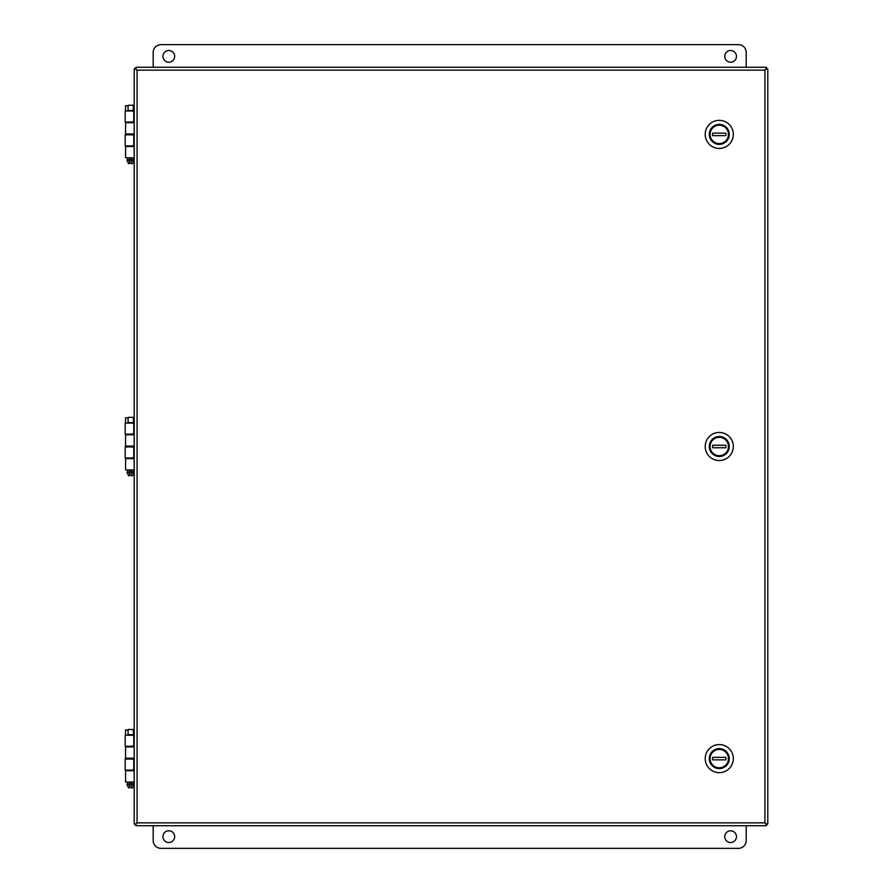 <?xml version="1.0" encoding="UTF-8"?>
<svg xmlns="http://www.w3.org/2000/svg" width="893" height="893" viewBox="0 0 893 893"><rect width="100%" height="100%" fill="white"/><g stroke="black" fill="none" stroke-linecap="round" stroke-linejoin="round"><path stroke-width="1.34" d="M746.213 67.276L746.213 52.453A7.803 7.803 0 0 0 738.411 44.65L160.997 44.65A7.803 7.803 0 0 0 153.194 52.453L153.194 67.276M168.799 62.209A5.849 5.849 0 0 0 173.867 53.424A5.849 5.849 0 0 0 163.732 53.424A5.849 5.849 0 0 0 168.799 62.209M730.608 62.209A5.849 5.849 0 0 0 735.676 53.424A5.849 5.849 0 0 0 725.54 53.424A5.849 5.849 0 0 0 730.608 62.209M746.213 825.724L746.213 840.547A7.803 7.803 0 0 1 738.411 848.35L160.997 848.35A7.803 7.803 0 0 1 153.194 840.547L153.194 825.724M168.799 830.791A5.849 5.849 0 0 1 173.867 839.576A5.849 5.849 0 0 1 163.732 839.576A5.849 5.849 0 0 1 168.799 830.791M730.608 830.791A5.849 5.849 0 0 1 735.676 839.576A5.849 5.849 0 0 1 725.54 839.576A5.849 5.849 0 0 1 730.608 830.791M133.213 770.134L134.117 770.134L134.207 782.022L125.567 782.022L125.567 770.726L134.173 770.726M134.184 758.213L125.567 758.213L125.567 746.916L134.173 746.916M133.213 458.02L134.117 458.02L134.207 469.908L125.567 469.908L125.567 458.611L134.173 458.611M134.184 446.098L125.567 446.098L125.567 434.791L134.173 434.791M133.213 145.905L134.117 145.905L134.207 157.793L125.567 157.793L125.567 146.497L134.173 146.497M134.184 133.972L125.567 133.972L125.567 122.676L134.173 122.676M136.015 823.848L136.015 825.724L134.207 823.848L136.082 823.848L137.076 822.855L136.082 823.848L136.082 825.724L765.926 825.724L765.926 823.848L764.933 822.855L764.933 70.145L137.076 70.145L136.082 69.152L137.076 70.145L137.076 822.855L764.933 822.855L765.926 823.848L767.801 823.848L765.993 825.724L765.993 823.848M765.993 69.152L765.993 67.276L767.801 69.152L767.801 823.848M767.801 69.152L765.926 69.152L764.933 70.145L765.926 69.152L765.926 67.276L136.082 67.276L136.082 69.152L134.207 69.152L136.015 67.276L136.015 69.152M126.058 735.207L134.207 735.207L133.939 746.291L133.213 746.291L134.117 746.291L134.207 748.914L134.117 759.05L133.213 759.05L133.939 759.05L133.939 770.134M132.633 746.291L125.199 746.291L125.199 735.207L132.633 735.207L133.771 736.189L133.771 745.309L132.633 746.291M130.501 770.134L125.199 770.134L132.633 770.134L133.771 769.163L133.771 760.032L132.633 759.05L125.199 759.05L125.199 770.134M134.207 782.022L134.207 735.207M126.058 423.092L133.537 423.092L125.199 423.092L125.199 434.177L132.633 434.177L133.771 433.194L133.771 424.075L132.633 423.092L134.207 423.092L133.939 434.177L133.213 434.177L134.117 434.177L134.207 436.8L134.117 446.935L133.213 446.935L133.939 446.935L133.939 458.02M130.501 458.02L125.199 458.02L132.633 458.02L133.771 457.037L133.771 447.918L132.633 446.935L125.199 446.935L125.199 458.02M134.207 469.908L134.207 423.092M126.058 110.978L134.207 110.978L133.939 122.062L133.213 122.062L134.117 122.062L134.207 124.674L134.117 134.821L133.213 134.821L133.939 134.821L133.939 145.905M133.537 110.978L132.633 110.978L133.771 111.949L133.771 121.08L132.633 122.062L125.199 122.062L125.199 110.978L132.633 110.978M130.501 145.905L125.199 145.905L132.633 145.905L133.771 144.923L133.771 135.792L132.633 134.821L125.199 134.821L125.199 145.905M134.207 157.793L134.207 110.978M134.207 69.152L134.207 823.848M129.686 163.084L128.503 163.665L126.973 159.758L129.798 159.758L129.764 160.729L129.876 157.793M134.028 160.729L134.028 159.758L131.204 159.758L131.238 160.729L134.028 160.729L132.499 163.665L131.349 163.665L131.137 157.793M128.313 105.229L134.207 105.229M129.664 163.665L129.764 160.729L126.973 160.729M129.686 475.199L128.503 475.779L126.973 471.872L129.798 471.872L129.764 472.844L129.876 469.908M134.028 472.844L134.028 471.872L131.204 471.872L131.238 472.844L134.028 472.844L132.499 475.779L131.349 475.779L131.137 469.908M128.313 417.355L134.207 417.355M129.664 475.779L129.764 472.844L126.973 472.844M129.686 787.313L128.503 787.894L126.973 783.998L129.798 783.998L129.764 784.958L129.876 782.022M134.028 784.958L134.028 783.998L131.204 783.998L131.238 784.958L134.028 784.958L132.499 787.894L131.349 787.894L131.137 782.022M128.313 729.469L134.207 729.469M129.664 787.894L129.764 784.958L126.973 784.958M714.143 766.819L714.121 766.853A9.711 9.711 0 0 0 728.308 762.142A9.711 9.711 0 0 0 721.064 749.082A9.711 9.711 0 0 0 714.121 766.853M733.309 758.615A14.042 14.042 0 0 0 712.246 746.448A14.042 14.042 0 0 0 712.246 770.782A14.042 14.042 0 0 0 733.309 758.615M709.678 757.364L710.147 757.364A9.209 9.209 0 0 1 728.387 757.364L728.867 759.865A9.678 9.678 0 0 1 709.678 759.865L709.678 757.364A9.678 9.678 0 0 1 728.867 757.364M728.867 759.865L728.387 759.865A9.209 9.209 0 0 1 710.147 759.865L709.678 759.865M725.942 759.865L712.592 759.865L712.592 757.364L725.942 757.364L725.942 759.865M728.387 759.865L728.387 757.364M710.147 759.865L710.147 757.364M714.143 454.704L714.121 454.738A9.711 9.711 0 0 0 728.308 450.027A9.711 9.711 0 0 0 721.064 436.956A9.711 9.711 0 0 0 714.121 454.738M733.309 446.5A14.042 14.042 0 0 0 712.246 434.333A14.042 14.042 0 0 0 712.246 458.667A14.042 14.042 0 0 0 733.309 446.5M709.678 445.25L710.147 445.25A9.209 9.209 0 0 1 728.387 445.25L728.867 447.75A9.678 9.678 0 0 1 709.678 447.75L709.678 445.25A9.678 9.678 0 0 1 728.867 445.25M728.867 447.75L728.387 447.75A9.209 9.209 0 0 1 710.147 447.75L709.678 447.75M725.942 447.75L712.592 447.75L712.592 445.25L725.942 445.25L725.942 447.75M728.387 447.75L728.387 445.25M710.147 447.75L710.147 445.25M714.143 142.59L714.121 142.612A9.711 9.711 0 0 0 728.308 137.913A9.711 9.711 0 0 0 721.064 124.841A9.711 9.711 0 0 0 714.121 142.612M733.309 134.385A14.042 14.042 0 0 0 712.246 122.218A14.042 14.042 0 0 0 712.246 146.552A14.042 14.042 0 0 0 733.309 134.385M709.678 133.135L710.147 133.135A9.209 9.209 0 0 1 728.387 133.135L728.867 135.636A9.678 9.678 0 0 1 709.678 135.636L709.678 133.135A9.678 9.678 0 0 1 728.867 133.135M728.867 135.636L728.387 135.636A9.209 9.209 0 0 1 710.147 135.636L709.678 135.636M725.942 135.636L712.592 135.636L712.592 133.135L725.942 133.135L725.942 135.636M728.387 135.636L728.387 133.135M710.147 135.636L710.147 133.135M125.567 110.486L125.567 105.72L128.079 105.72L128.079 110.486L133.291 110.486L133.291 105.72L134.207 105.72M134.207 110.486L133.537 110.486L133.537 105.229M125.567 422.601L125.567 417.835L128.079 417.835L128.079 422.601L134.207 422.601M133.537 417.355L134.207 417.835M133.537 422.601L133.291 417.835L133.537 422.601M125.567 734.727L125.567 729.949L128.079 729.949L128.079 734.727L134.207 734.727M133.537 729.469L134.207 729.949M133.537 734.727L133.291 729.949L133.537 734.727M729.257 758.615A9.99 9.99 0 0 0 714.277 749.964A9.99 9.99 0 0 0 714.277 767.266A9.99 9.99 0 0 0 729.257 758.615M729.257 446.5A9.99 9.99 0 0 0 714.277 437.849A9.99 9.99 0 0 0 714.277 455.151A9.99 9.99 0 0 0 729.257 446.5M729.257 134.385A9.99 9.99 0 0 0 714.277 125.734A9.99 9.99 0 0 0 714.277 143.036A9.99 9.99 0 0 0 729.257 134.385M133.213 159.758L133.213 157.793M133.213 146.497L133.213 145.771M133.213 134.955L133.213 133.972M133.213 122.676L133.213 121.928M127.788 159.758L127.788 157.793M127.788 146.497L127.788 145.905M127.788 134.821L127.788 133.972M127.788 122.676L127.788 122.062M133.213 471.872L133.213 469.908M133.213 458.611L133.213 457.886M133.213 447.069L133.213 446.098M133.213 434.791L133.213 434.043M127.788 471.872L127.788 469.908M127.788 458.611L127.788 458.02M127.788 446.935L127.788 446.098M127.788 434.791L127.788 434.177M133.213 783.998L133.213 782.022M133.213 770.726L133.213 770M133.213 759.184L133.213 758.213M133.213 746.916L133.213 746.157M127.788 783.998L127.788 782.022M127.788 770.726L127.788 770.134M127.788 759.05L127.788 758.213M127.788 746.916L127.788 746.291"/></g></svg>
